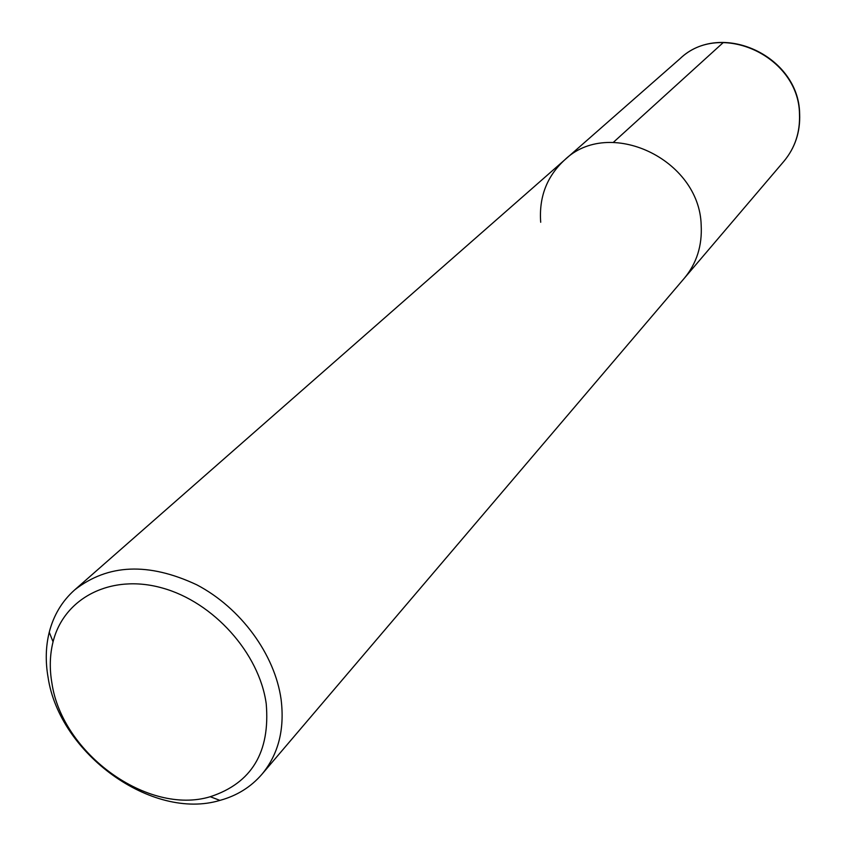 <?xml version="1.0" encoding="UTF-8"?>
<svg xmlns="http://www.w3.org/2000/svg" width="846" height="846" viewBox="0 0 846 846"><rect width="100%" height="100%" fill="white"/><g stroke="black" fill="none" stroke-linecap="round" stroke-linejoin="round"><path stroke-width="1.27" d="M701.175 225.11C702.296 245.636 696.67 263.349 684.319 278.239C696.67 263.349 702.296 245.636 701.175 225.11C699.557 159.048 608.729 116.674 564.441 160.127C608.729 116.674 699.557 159.048 701.175 225.11M540.7 222.265C538.87 197.213 546.78 176.507 564.441 160.127L679.941 58.765C720.274 19.796 798.878 55.603 799.629 113.576M281.094 699.378C284.806 729.379 278.397 754.368 261.879 774.323C250.839 787.087 236.859 795.769 219.918 800.39C152.121 820.853 59.305 753.723 48.063 677.265C45.314 661.466 45.716 646.46 49.248 632.237C53.615 615.222 62.086 601.115 74.681 589.895C107.897 563.912 148.6 562.23 196.79 584.819C240.75 607.851 274.855 654.402 281.094 699.378M51.934 683.261C49.417 668.71 49.798 654.899 53.055 641.828C63.915 597.889 110.953 573.535 162.199 587.97C213.435 602.035 259.32 653.228 266.226 703.787C270.318 752.157 251.664 783.132 210.263 796.721C147.965 815.671 62.244 753.701 51.934 683.261M723.341 42.48L613.339 142.361M261.879 774.323L783.946 161.248C795.029 147.891 800.21 132.188 799.491 114.104C798.931 55.973 719.756 19.934 679.941 58.765M783.946 161.248C795.124 147.754 800.358 131.955 799.65 113.84M74.681 589.895L564.441 160.127M53.055 641.828L49.248 632.237M210.263 796.721L219.918 800.39"/></g></svg>
